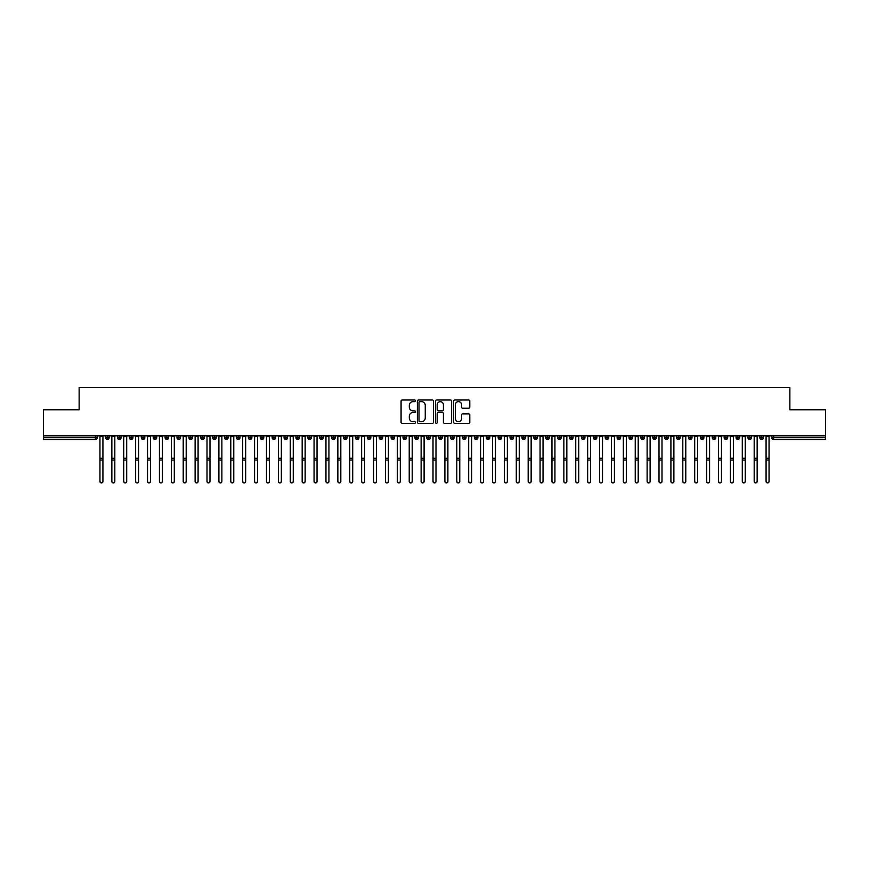 <?xml version="1.0" encoding="UTF-8"?>
<svg xmlns="http://www.w3.org/2000/svg" width="869" height="869" viewBox="0 0 869 869"><rect width="100%" height="100%" fill="white"/><g stroke="black" fill="none" stroke-linecap="round" stroke-linejoin="round"><path stroke-width="1.3" d="M415.469 400.815A0.815 0.815 0 0 0 414.654 400.001L402.249 400.001A1.162 1.162 0 0 0 401.076 401.163L401.076 422.182A1.162 1.162 0 0 0 402.249 423.355L414.654 423.355A0.815 0.815 0 0 0 415.469 422.53A0.815 0.815 0 0 0 414.654 421.715L413.047 421.715A3.737 3.737 0 0 1 409.31 417.978L409.31 416.229A3.737 3.737 0 0 1 413.047 412.493L414.654 412.493A0.815 0.815 0 0 0 415.469 411.678A0.815 0.815 0 0 0 414.654 410.863L413.047 410.863A3.737 3.737 0 0 1 409.31 407.126L409.31 405.367A3.737 3.737 0 0 1 413.047 401.63L414.654 401.63A0.815 0.815 0 0 0 415.469 400.815M468.619 408.234A1.162 1.162 0 0 0 469.792 407.061L469.792 401.163A1.162 1.162 0 0 0 468.619 400.001L454.845 400.001A1.162 1.162 0 0 0 453.672 401.163L453.672 422.182A1.162 1.162 0 0 0 454.845 423.355L468.619 423.355A1.162 1.162 0 0 0 469.792 422.182L469.792 415.056A1.162 1.162 0 0 0 468.619 413.894L462.732 413.894A1.162 1.162 0 0 0 461.558 415.056L461.558 418.597A3.128 3.128 0 0 1 458.43 421.715A3.128 3.128 0 0 1 455.313 418.597L455.313 404.758A3.128 3.128 0 0 1 458.43 401.63A3.128 3.128 0 0 1 461.558 404.758L461.558 407.061A1.162 1.162 0 0 0 462.732 408.234L468.619 408.234M43.45 435.825L825.55 435.825L825.55 409.777L789.867 409.777L789.867 387.531L79.133 387.531L79.133 409.777L43.45 409.777L43.45 437.726L95.46 437.726L95.46 435.825M433.479 401.163A1.162 1.162 0 0 0 432.306 400.001L418.532 400.001A1.162 1.162 0 0 0 417.37 401.163L417.37 422.182A1.162 1.162 0 0 0 418.532 423.355L432.306 423.355A1.162 1.162 0 0 0 433.479 422.182L433.479 401.163M436.694 400.001L450.468 400.001A1.162 1.162 0 0 1 451.63 401.163L451.63 422.182A1.162 1.162 0 0 1 450.468 423.355L444.57 423.355A1.162 1.162 0 0 1 443.407 422.182L443.407 413.666A1.162 1.162 0 0 0 442.234 412.493L438.324 412.493A1.162 1.162 0 0 0 437.161 413.666L437.161 422.53A0.815 0.815 0 0 1 436.336 423.355A0.815 0.815 0 0 1 435.521 422.53L435.521 401.163A1.162 1.162 0 0 1 436.694 400.001M97.241 437.726L95.46 437.726L95.46 439.508A1.781 1.781 0 0 0 97.241 437.726L97.241 435.825L97.241 437.726A1.781 1.781 0 0 1 95.46 439.508L43.45 439.508L43.45 437.726M825.55 435.825L825.55 439.508L773.54 439.508A1.781 1.781 0 0 1 771.759 437.726L771.759 435.825M107.419 435.825L107.419 439.508A1.781 1.781 0 0 1 105.627 437.726L105.627 435.825M109.136 435.825L109.136 437.726A1.781 1.781 0 0 1 107.419 439.508A1.781 1.781 0 0 0 109.136 437.726L105.627 437.726A1.781 1.781 0 0 0 107.419 439.508M119.314 435.825L119.314 439.508A1.781 1.781 0 0 1 117.521 437.726L117.521 435.825L117.521 437.726A1.781 1.781 0 0 0 119.314 439.508A1.781 1.781 0 0 0 121.041 437.726L121.041 435.825M131.208 435.825L131.208 439.508A1.781 1.781 0 0 1 129.427 437.726L129.427 435.825L129.427 437.726A1.781 1.781 0 0 0 131.208 439.508A1.781 1.781 0 0 0 132.935 437.726L132.935 435.825M143.103 435.825L143.103 439.508A1.781 1.781 0 0 1 141.321 437.726L141.321 435.825L141.321 437.726A1.781 1.781 0 0 0 143.103 439.508A1.781 1.781 0 0 0 144.83 437.726L144.83 435.825M154.997 435.825L154.997 439.508A1.781 1.781 0 0 1 153.216 437.726L153.216 435.825L153.216 437.726A1.781 1.781 0 0 0 154.997 439.508A1.781 1.781 0 0 0 156.724 437.726L156.724 435.825M166.891 435.825L166.891 439.508A1.781 1.781 0 0 1 165.11 437.726L165.11 435.825L165.11 437.726A1.781 1.781 0 0 0 166.891 439.508A1.781 1.781 0 0 0 168.619 437.726L168.619 435.825M178.786 435.825L178.786 439.508A1.781 1.781 0 0 1 177.004 437.726L177.004 435.825L177.004 437.726A1.781 1.781 0 0 0 178.786 439.508A1.781 1.781 0 0 0 180.513 437.726L180.513 435.825M190.68 435.825L190.68 439.508A1.781 1.781 0 0 1 188.899 437.726L188.899 435.825L188.899 437.726A1.781 1.781 0 0 0 190.68 439.508A1.781 1.781 0 0 0 192.407 437.726L192.407 435.825M202.575 435.825L202.575 439.508A1.781 1.781 0 0 1 200.793 437.726L200.793 435.825L200.793 437.726A1.781 1.781 0 0 0 202.575 439.508A1.781 1.781 0 0 0 204.302 437.726L204.302 435.825M214.469 435.825L214.469 439.508A1.781 1.781 0 0 1 212.688 437.726L212.688 435.825L212.688 437.726A1.781 1.781 0 0 0 214.469 439.508A1.781 1.781 0 0 0 216.196 437.726L216.196 435.825M226.364 435.825L226.364 439.508A1.781 1.781 0 0 1 224.582 437.726L224.582 435.825L224.582 437.726A1.781 1.781 0 0 0 226.364 439.508A1.781 1.781 0 0 0 228.091 437.726L228.091 435.825M238.258 435.825L238.258 439.508A1.781 1.781 0 0 1 236.477 437.726L236.477 435.825L236.477 437.726A1.781 1.781 0 0 0 238.258 439.508A1.781 1.781 0 0 0 239.985 437.726L239.985 435.825M250.153 435.825L250.153 439.508A1.781 1.781 0 0 1 248.371 437.726A1.781 1.781 0 0 0 250.153 439.508A1.781 1.781 0 0 1 248.371 437.726L248.371 435.825M251.88 435.825L251.88 437.726A1.781 1.781 0 0 1 250.153 439.508A1.781 1.781 0 0 0 251.88 437.726L248.371 437.726M262.047 439.508A1.781 1.781 0 0 1 260.265 437.726L260.265 435.825L260.265 437.726A1.781 1.781 0 0 0 262.047 439.508A1.781 1.781 0 0 0 263.774 437.726L263.774 435.825L263.774 437.726A1.781 1.781 0 0 1 262.047 439.508L262.047 437.726L263.774 437.726M273.941 435.825L273.941 439.508A1.781 1.781 0 0 1 272.16 437.726L272.16 435.825L272.16 437.726A1.781 1.781 0 0 0 273.941 439.508A1.781 1.781 0 0 0 275.669 437.726L275.669 435.825M285.847 435.825L285.847 439.508A1.781 1.781 0 0 1 284.054 437.726L284.054 435.825L284.054 437.726A1.781 1.781 0 0 0 285.847 439.508A1.781 1.781 0 0 0 287.563 437.726L287.563 435.825M297.741 435.825L297.741 437.726L295.949 437.726L295.949 435.825L295.949 437.726A1.781 1.781 0 0 0 297.741 439.508A1.781 1.781 0 0 0 299.457 437.726L299.457 435.825L299.457 437.726A1.781 1.781 0 0 1 297.741 439.508A1.781 1.781 0 0 1 295.949 437.726A1.781 1.781 0 0 0 297.741 439.508L297.741 437.726L299.457 437.726M309.636 435.825L309.636 439.508A1.781 1.781 0 0 1 307.843 437.726L307.843 435.825L307.843 437.726A1.781 1.781 0 0 0 309.636 439.508A1.781 1.781 0 0 0 311.352 437.726L311.352 435.825M321.53 435.825L321.53 439.508A1.781 1.781 0 0 1 319.738 437.726L319.738 435.825L319.738 437.726A1.781 1.781 0 0 0 321.53 439.508A1.781 1.781 0 0 0 323.246 437.726L323.246 435.825M333.424 435.825L333.424 439.508A1.781 1.781 0 0 1 331.632 437.726L331.632 435.825L331.632 437.726A1.781 1.781 0 0 0 333.424 439.508A1.781 1.781 0 0 0 335.152 437.726L335.152 435.825M345.319 435.825L345.319 439.508A1.781 1.781 0 0 1 343.537 437.726L343.537 435.825M347.046 435.825L347.046 437.726A1.781 1.781 0 0 1 345.319 439.508A1.781 1.781 0 0 0 347.046 437.726L343.537 437.726A1.781 1.781 0 0 0 345.319 439.508M357.213 435.825L357.213 439.508A1.781 1.781 0 0 1 355.432 437.726L355.432 435.825L355.432 437.726A1.781 1.781 0 0 0 357.213 439.508A1.781 1.781 0 0 0 358.94 437.726L358.94 435.825M369.108 435.825L369.108 439.508A1.781 1.781 0 0 1 367.326 437.726L367.326 435.825M370.835 435.825L370.835 437.726A1.781 1.781 0 0 1 369.108 439.508A1.781 1.781 0 0 0 370.835 437.726L367.326 437.726A1.781 1.781 0 0 0 369.108 439.508M381.002 435.825L381.002 439.508A1.781 1.781 0 0 1 379.221 437.726L379.221 435.825M382.729 435.825L382.729 437.726A1.781 1.781 0 0 1 381.002 439.508A1.781 1.781 0 0 0 382.729 437.726L379.221 437.726A1.781 1.781 0 0 0 381.002 439.508M392.897 435.825L392.897 439.508A1.781 1.781 0 0 1 391.115 437.726A1.781 1.781 0 0 0 392.897 439.508A1.781 1.781 0 0 1 391.115 437.726L391.115 435.825M394.624 435.825L394.624 437.726L394.624 435.825M404.791 435.825L404.791 439.508A1.781 1.781 0 0 1 403.01 437.726L403.01 435.825M406.518 435.825L406.518 437.726A1.781 1.781 0 0 1 404.791 439.508A1.781 1.781 0 0 0 406.518 437.726L403.01 437.726A1.781 1.781 0 0 0 404.791 439.508M416.685 435.825L416.685 439.508A1.781 1.781 0 0 1 414.904 437.726L414.904 435.825M418.413 435.825L418.413 437.726A1.781 1.781 0 0 1 416.685 439.508A1.781 1.781 0 0 0 418.413 437.726L414.904 437.726A1.781 1.781 0 0 0 416.685 439.508M428.58 435.825L428.58 439.508A1.781 1.781 0 0 1 426.798 437.726L426.798 435.825M430.307 435.825L430.307 437.726A1.781 1.781 0 0 1 428.58 439.508A1.781 1.781 0 0 0 430.307 437.726L426.798 437.726A1.781 1.781 0 0 0 428.58 439.508M440.474 435.825L440.474 439.508A1.781 1.781 0 0 1 438.693 437.726L438.693 435.825M442.202 435.825L442.202 437.726A1.781 1.781 0 0 1 440.474 439.508A1.781 1.781 0 0 0 442.202 437.726L438.693 437.726A1.781 1.781 0 0 0 440.474 439.508M452.369 435.825L452.369 439.508A1.781 1.781 0 0 1 450.587 437.726L450.587 435.825M454.096 435.825L454.096 437.726L454.096 435.825M464.263 435.825L464.263 439.508A1.781 1.781 0 0 1 462.482 437.726L462.482 435.825M465.99 435.825L465.99 437.726A1.781 1.781 0 0 1 464.263 439.508A1.781 1.781 0 0 0 465.99 437.726L462.482 437.726A1.781 1.781 0 0 0 464.263 439.508M476.158 435.825L476.158 439.508A1.781 1.781 0 0 1 474.376 437.726L474.376 435.825L474.376 437.726A1.781 1.781 0 0 0 476.158 439.508A1.781 1.781 0 0 0 477.885 437.726L477.885 435.825M488.052 435.825L488.052 439.508A1.781 1.781 0 0 1 486.271 437.726L486.271 435.825M489.779 435.825L489.779 437.726L489.779 435.825M499.957 435.825L499.957 439.508A1.781 1.781 0 0 1 498.165 437.726A1.781 1.781 0 0 0 499.957 439.508A1.781 1.781 0 0 1 498.165 437.726L498.165 435.825M501.674 435.825L501.674 437.726L501.674 435.825M511.852 435.825L511.852 439.508A1.781 1.781 0 0 1 510.06 437.726L510.06 435.825L510.06 437.726A1.781 1.781 0 0 0 511.852 439.508A1.781 1.781 0 0 0 513.568 437.726L513.568 435.825M523.746 435.825L523.746 439.508A1.781 1.781 0 0 1 521.954 437.726A1.781 1.781 0 0 0 523.746 439.508A1.781 1.781 0 0 1 521.954 437.726L521.954 435.825M525.463 435.825L525.463 437.726A1.781 1.781 0 0 1 523.746 439.508A1.781 1.781 0 0 0 525.463 437.726L521.954 437.726M535.641 435.825L535.641 439.508A1.781 1.781 0 0 1 533.848 437.726L533.848 435.825L533.848 437.726A1.781 1.781 0 0 0 535.641 439.508A1.781 1.781 0 0 0 537.368 437.726L537.368 435.825M547.535 435.825L547.535 439.508A1.781 1.781 0 0 1 545.754 437.726L545.754 435.825M549.262 435.825L549.262 437.726L549.262 435.825M559.43 435.825L559.43 439.508A1.781 1.781 0 0 1 557.648 437.726A1.781 1.781 0 0 0 559.43 439.508A1.781 1.781 0 0 1 557.648 437.726L557.648 435.825M561.157 435.825L561.157 437.726L561.157 435.825M571.324 435.825L571.324 439.508A1.781 1.781 0 0 1 569.543 437.726L569.543 435.825M573.051 435.825L573.051 437.726L573.051 435.825M583.218 435.825L583.218 439.508A1.781 1.781 0 0 1 581.437 437.726L581.437 435.825M584.946 435.825L584.946 437.726A1.781 1.781 0 0 1 583.218 439.508A1.781 1.781 0 0 0 584.946 437.726L581.437 437.726A1.781 1.781 0 0 0 583.218 439.508M595.113 435.825L595.113 439.508A1.781 1.781 0 0 1 593.331 437.726A1.781 1.781 0 0 0 595.113 439.508A1.781 1.781 0 0 1 593.331 437.726L593.331 435.825M596.84 435.825L596.84 437.726A1.781 1.781 0 0 1 595.113 439.508A1.781 1.781 0 0 0 596.84 437.726L593.331 437.726M607.007 435.825L607.007 439.508A1.781 1.781 0 0 1 605.226 437.726A1.781 1.781 0 0 0 607.007 439.508A1.781 1.781 0 0 1 605.226 437.726L605.226 435.825M608.734 435.825L608.734 437.726L608.734 435.825M618.902 435.825L618.902 439.508A1.781 1.781 0 0 1 617.12 437.726L617.12 435.825L617.12 437.726A1.781 1.781 0 0 0 618.902 439.508A1.781 1.781 0 0 0 620.629 437.726L620.629 435.825M630.796 435.825L630.796 439.508A1.781 1.781 0 0 1 629.015 437.726A1.781 1.781 0 0 0 630.796 439.508A1.781 1.781 0 0 1 629.015 437.726L629.015 435.825M632.523 435.825L632.523 437.726A1.781 1.781 0 0 1 630.796 439.508A1.781 1.781 0 0 0 632.523 437.726L629.015 437.726M642.691 435.825L642.691 439.508A1.781 1.781 0 0 1 640.909 437.726A1.781 1.781 0 0 0 642.691 439.508A1.781 1.781 0 0 1 640.909 437.726L640.909 435.825M644.418 435.825L644.418 437.726L644.418 435.825M654.585 435.825L654.585 439.508A1.781 1.781 0 0 1 652.804 437.726L652.804 435.825M656.312 435.825L656.312 437.726L656.312 435.825M666.48 435.825L666.48 439.508A1.781 1.781 0 0 1 664.698 437.726A1.781 1.781 0 0 0 666.48 439.508A1.781 1.781 0 0 1 664.698 437.726L664.698 435.825M668.207 435.825L668.207 437.726L668.207 435.825M678.374 435.825L678.374 439.508A1.781 1.781 0 0 1 676.593 437.726A1.781 1.781 0 0 0 678.374 439.508A1.781 1.781 0 0 1 676.593 437.726L676.593 435.825M680.101 435.825L680.101 437.726L680.101 435.825M690.268 435.825L690.268 439.508A1.781 1.781 0 0 1 688.487 437.726A1.781 1.781 0 0 0 690.268 439.508A1.781 1.781 0 0 1 688.487 437.726L688.487 435.825M691.996 435.825L691.996 437.726A1.781 1.781 0 0 1 690.268 439.508A1.781 1.781 0 0 0 691.996 437.726L688.487 437.726M702.174 435.825L702.174 439.508A1.781 1.781 0 0 1 700.381 437.726L700.381 435.825M703.89 435.825L703.89 437.726L703.89 435.825M714.068 435.825L714.068 439.508A1.781 1.781 0 0 1 712.276 437.726A1.781 1.781 0 0 0 714.068 439.508A1.781 1.781 0 0 1 712.276 437.726L712.276 435.825M715.784 435.825L715.784 437.726L715.784 435.825M725.963 435.825L725.963 439.508A1.781 1.781 0 0 1 724.17 437.726A1.781 1.781 0 0 0 725.963 439.508A1.781 1.781 0 0 1 724.17 437.726L724.17 435.825M727.679 435.825L727.679 437.726L727.679 435.825M737.857 435.825L737.857 439.508A1.781 1.781 0 0 1 736.065 437.726A1.781 1.781 0 0 0 737.857 439.508A1.781 1.781 0 0 1 736.065 437.726L736.065 435.825M739.573 435.825L739.573 437.726L739.573 435.825M749.751 435.825L749.751 439.508A1.781 1.781 0 0 1 747.959 437.726A1.781 1.781 0 0 0 749.751 439.508A1.781 1.781 0 0 1 747.959 437.726L747.959 435.825M751.479 435.825L751.479 437.726L751.479 435.825M761.646 435.825L761.646 439.508A1.781 1.781 0 0 1 759.864 437.726L759.864 435.825M763.373 435.825L763.373 437.726L763.373 435.825M262.047 435.825L262.047 437.726L260.265 437.726M392.897 439.508A1.781 1.781 0 0 0 394.624 437.726A1.781 1.781 0 0 1 392.897 439.508M452.369 439.508A1.781 1.781 0 0 0 454.096 437.726A1.781 1.781 0 0 1 452.369 439.508A1.781 1.781 0 0 1 450.587 437.726L454.096 437.726M488.052 439.508A1.781 1.781 0 0 0 489.779 437.726A1.781 1.781 0 0 1 488.052 439.508A1.781 1.781 0 0 1 486.271 437.726L489.779 437.726M499.957 439.508A1.781 1.781 0 0 0 501.674 437.726A1.781 1.781 0 0 1 499.957 439.508M547.535 439.508A1.781 1.781 0 0 0 549.262 437.726A1.781 1.781 0 0 1 547.535 439.508A1.781 1.781 0 0 1 545.754 437.726L549.262 437.726M559.43 439.508A1.781 1.781 0 0 0 561.157 437.726A1.781 1.781 0 0 1 559.43 439.508M571.324 439.508A1.781 1.781 0 0 0 573.051 437.726A1.781 1.781 0 0 1 571.324 439.508A1.781 1.781 0 0 1 569.543 437.726L573.051 437.726M607.007 439.508A1.781 1.781 0 0 0 608.734 437.726A1.781 1.781 0 0 1 607.007 439.508M642.691 439.508A1.781 1.781 0 0 0 644.418 437.726A1.781 1.781 0 0 1 642.691 439.508M654.585 439.508A1.781 1.781 0 0 0 656.312 437.726A1.781 1.781 0 0 1 654.585 439.508A1.781 1.781 0 0 1 652.804 437.726L656.312 437.726M666.48 439.508A1.781 1.781 0 0 0 668.207 437.726A1.781 1.781 0 0 1 666.48 439.508M678.374 439.508A1.781 1.781 0 0 0 680.101 437.726A1.781 1.781 0 0 1 678.374 439.508M702.174 439.508A1.781 1.781 0 0 0 703.89 437.726A1.781 1.781 0 0 1 702.174 439.508A1.781 1.781 0 0 1 700.381 437.726L703.89 437.726M714.068 439.508A1.781 1.781 0 0 0 715.784 437.726A1.781 1.781 0 0 1 714.068 439.508M725.963 439.508A1.781 1.781 0 0 0 727.679 437.726A1.781 1.781 0 0 1 725.963 439.508M737.857 439.508A1.781 1.781 0 0 0 739.573 437.726A1.781 1.781 0 0 1 737.857 439.508M749.751 439.508A1.781 1.781 0 0 0 751.479 437.726A1.781 1.781 0 0 1 749.751 439.508M773.54 439.508A1.781 1.781 0 0 1 771.759 437.726A1.781 1.781 0 0 0 773.54 439.508L773.54 437.726L825.55 437.726M761.646 439.508A1.781 1.781 0 0 0 763.373 437.726A1.781 1.781 0 0 1 761.646 439.508A1.781 1.781 0 0 1 759.864 437.726L763.373 437.726M419.814 401.63A0.815 0.815 0 0 0 418.999 402.456L418.999 420.9A0.815 0.815 0 0 0 419.814 421.715L421.508 421.715A3.737 3.737 0 0 0 425.245 417.978L425.245 405.367A3.737 3.737 0 0 0 421.508 401.63L419.814 401.63M443.407 404.813A3.128 3.128 0 0 0 440.279 401.695A3.128 3.128 0 0 0 437.161 404.813L437.161 409.69A1.162 1.162 0 0 0 438.324 410.863L442.234 410.863A1.162 1.162 0 0 0 443.407 409.69L443.407 404.813M99.957 481.469L99.957 481.154A1.488 1.456 -0 0 0 101.434 482.61A1.488 1.456 -0 0 0 102.922 481.154L102.922 481.469A1.488 1.456 180 0 1 101.434 482.925A1.488 1.456 180 0 1 99.957 481.469L99.957 460.353M99.957 435.825L99.957 481.154M102.922 435.825L102.922 481.154M111.851 481.469L111.851 481.154A1.488 1.456 -0 0 0 113.328 482.61A1.488 1.456 -0 0 0 114.817 481.154L114.817 481.469A1.488 1.456 180 0 1 113.328 482.925A1.488 1.456 180 0 1 111.851 481.469L111.851 460.353M123.746 481.469L123.746 481.154A1.488 1.456 -0 0 0 125.234 482.61A1.488 1.456 -0 0 0 126.711 481.154L126.711 481.469A1.488 1.456 180 0 1 125.234 482.925A1.488 1.456 180 0 1 123.746 481.469L123.746 460.353M135.64 481.469L135.64 481.154A1.488 1.456 -0 0 0 137.128 482.61A1.488 1.456 -0 0 0 138.605 481.154L138.605 481.469A1.488 1.456 180 0 1 137.128 482.925A1.488 1.456 180 0 1 135.64 481.469L135.64 460.353M147.534 481.469L147.534 481.154A1.488 1.456 -0 0 0 149.023 482.61A1.488 1.456 -0 0 0 150.511 481.154L150.511 481.469A1.488 1.456 180 0 1 149.023 482.925A1.488 1.456 180 0 1 147.534 481.469L147.534 460.353M111.851 435.825L111.851 481.154M114.817 435.825L114.817 481.154M123.746 435.825L123.746 481.154M126.711 435.825L126.711 481.154M135.64 435.825L135.64 481.154M138.605 435.825L138.605 481.154M147.534 435.825L147.534 481.154M150.511 435.825L150.511 481.154M159.429 481.469L159.429 481.154A1.488 1.456 -0 0 0 160.917 482.61A1.488 1.456 -0 0 0 162.405 481.154L162.405 481.469A1.488 1.456 180 0 1 160.917 482.925A1.488 1.456 180 0 1 159.429 481.469L159.429 460.353M159.429 435.825L159.429 481.154M162.405 435.825L162.405 481.154M171.323 481.469L171.323 481.154A1.488 1.456 -0 0 0 172.812 482.61A1.488 1.456 -0 0 0 174.3 481.154L174.3 481.469A1.488 1.456 180 0 1 172.812 482.925A1.488 1.456 180 0 1 171.323 481.469L171.323 460.353M183.218 481.469L183.218 481.154A1.488 1.456 -0 0 0 184.706 482.61A1.488 1.456 -0 0 0 186.194 481.154L186.194 481.469A1.488 1.456 180 0 1 184.706 482.925A1.488 1.456 180 0 1 183.218 481.469L183.218 460.353M195.112 481.469L195.112 481.154A1.488 1.456 -0 0 0 196.6 482.61A1.488 1.456 -0 0 0 198.089 481.154L198.089 481.469A1.488 1.456 180 0 1 196.6 482.925A1.488 1.456 180 0 1 195.112 481.469L195.112 460.353M207.007 481.469L207.007 481.154A1.488 1.456 -0 0 0 208.495 482.61A1.488 1.456 -0 0 0 209.983 481.154L209.983 481.469A1.488 1.456 180 0 1 208.495 482.925A1.488 1.456 180 0 1 207.007 481.469L207.007 460.353M171.323 435.825L171.323 481.154M174.3 435.825L174.3 481.154M183.218 435.825L183.218 481.154M186.194 435.825L186.194 481.154M195.112 435.825L195.112 481.154M198.089 435.825L198.089 481.154M207.007 435.825L207.007 481.154M209.983 435.825L209.983 481.154M218.901 481.469L218.901 481.154A1.488 1.456 -0 0 0 220.389 482.61A1.488 1.456 -0 0 0 221.877 481.154L221.877 481.469A1.488 1.456 180 0 1 220.389 482.925A1.488 1.456 180 0 1 218.901 481.469L218.901 460.353M230.796 481.469L230.796 481.154A1.488 1.456 -0 0 0 232.284 482.61A1.488 1.456 -0 0 0 233.772 481.154L233.772 481.469A1.488 1.456 180 0 1 232.284 482.925A1.488 1.456 180 0 1 230.796 481.469L230.796 460.353M242.69 481.469L242.69 481.154A1.488 1.456 -0 0 0 244.178 482.61A1.488 1.456 -0 0 0 245.666 481.154L245.666 481.469A1.488 1.456 180 0 1 244.178 482.925A1.488 1.456 180 0 1 242.69 481.469L242.69 460.353M254.584 481.469L254.584 481.154A1.488 1.456 -0 0 0 256.073 482.61A1.488 1.456 -0 0 0 257.561 481.154L257.561 481.469A1.488 1.456 180 0 1 256.073 482.925A1.488 1.456 180 0 1 254.584 481.469L254.584 460.353M266.479 481.469L266.479 481.154A1.488 1.456 -0 0 0 267.967 482.61A1.488 1.456 -0 0 0 269.455 481.154L269.455 481.469A1.488 1.456 180 0 1 267.967 482.925A1.488 1.456 180 0 1 266.479 481.469L266.479 460.353M218.901 435.825L218.901 481.154M221.877 435.825L221.877 481.154M230.796 435.825L230.796 481.154M233.772 435.825L233.772 481.154M242.69 435.825L242.69 481.154M245.666 435.825L245.666 481.154M254.584 435.825L254.584 481.154M257.561 435.825L257.561 481.154M266.479 435.825L266.479 481.154M269.455 435.825L269.455 481.154M278.373 481.469L278.373 481.154A1.488 1.456 -0 0 0 279.861 482.61A1.488 1.456 -0 0 0 281.35 481.154L281.35 481.469A1.488 1.456 180 0 1 279.861 482.925A1.488 1.456 180 0 1 278.373 481.469L278.373 460.353M278.373 435.825L278.373 481.154M281.35 435.825L281.35 481.154M290.268 481.469L290.268 481.154A1.488 1.456 -0 0 0 291.756 482.61A1.488 1.456 -0 0 0 293.244 481.154L293.244 481.469A1.488 1.456 180 0 1 291.756 482.925A1.488 1.456 180 0 1 290.268 481.469L290.268 460.353M290.268 435.825L290.268 481.154M293.244 435.825L293.244 481.154M302.162 481.469L302.162 481.154A1.488 1.456 -0 0 0 303.65 482.61A1.488 1.456 -0 0 0 305.138 481.154L305.138 481.469A1.488 1.456 180 0 1 303.65 482.925A1.488 1.456 180 0 1 302.162 481.469L302.162 460.353M302.162 435.825L302.162 481.154M305.138 435.825L305.138 481.154M314.067 481.469L314.067 481.154A1.488 1.456 -0 0 0 315.545 482.61A1.488 1.456 -0 0 0 317.033 481.154L317.033 481.469A1.488 1.456 180 0 1 315.545 482.925A1.488 1.456 180 0 1 314.067 481.469L314.067 460.353M314.067 435.825L314.067 481.154M317.033 435.825L317.033 481.154M325.962 481.469L325.962 481.154A1.488 1.456 -0 0 0 327.439 482.61A1.488 1.456 -0 0 0 328.927 481.154L328.927 481.469A1.488 1.456 180 0 1 327.439 482.925A1.488 1.456 180 0 1 325.962 481.469L325.962 460.353M325.962 435.825L325.962 481.154M328.927 435.825L328.927 481.154M337.856 481.469L337.856 481.154A1.488 1.456 -0 0 0 339.344 482.61A1.488 1.456 -0 0 0 340.822 481.154L340.822 481.469A1.488 1.456 180 0 1 339.344 482.925A1.488 1.456 180 0 1 337.856 481.469L337.856 460.353M337.856 435.825L337.856 481.154M340.822 435.825L340.822 481.154M349.751 481.469L349.751 481.154A1.488 1.456 -0 0 0 351.239 482.61A1.488 1.456 -0 0 0 352.716 481.154L352.716 481.469A1.488 1.456 180 0 1 351.239 482.925A1.488 1.456 180 0 1 349.751 481.469L349.751 460.353M349.751 435.825L349.751 481.154M352.716 435.825L352.716 481.154M361.645 481.469L361.645 481.154A1.488 1.456 -0 0 0 363.133 482.61A1.488 1.456 -0 0 0 364.622 481.154L364.622 481.469A1.488 1.456 180 0 1 363.133 482.925A1.488 1.456 180 0 1 361.645 481.469L361.645 460.353M361.645 435.825L361.645 481.154M364.622 435.825L364.622 481.154M373.54 481.469L373.54 481.154A1.488 1.456 -0 0 0 375.028 482.61A1.488 1.456 -0 0 0 376.516 481.154L376.516 481.469A1.488 1.456 180 0 1 375.028 482.925A1.488 1.456 180 0 1 373.54 481.469L373.54 460.353M373.54 435.825L373.54 481.154M376.516 435.825L376.516 481.154M385.434 481.469L385.434 481.154A1.488 1.456 -0 0 0 386.922 482.61A1.488 1.456 -0 0 0 388.41 481.154L388.41 481.469A1.488 1.456 180 0 1 386.922 482.925A1.488 1.456 180 0 1 385.434 481.469L385.434 460.353M385.434 435.825L385.434 481.154M388.41 435.825L388.41 481.154M397.329 481.469L397.329 481.154A1.488 1.456 -0 0 0 398.817 482.61A1.488 1.456 -0 0 0 400.305 481.154L400.305 481.469A1.488 1.456 180 0 1 398.817 482.925A1.488 1.456 180 0 1 397.329 481.469L397.329 460.353M397.329 435.825L397.329 481.154M400.305 435.825L400.305 481.154M409.223 481.469L409.223 481.154A1.488 1.456 -0 0 0 410.711 482.61A1.488 1.456 -0 0 0 412.199 481.154L412.199 481.469A1.488 1.456 180 0 1 410.711 482.925A1.488 1.456 180 0 1 409.223 481.469L409.223 460.353M409.223 435.825L409.223 481.154M412.199 435.825L412.199 481.154M421.117 481.469L421.117 481.154A1.488 1.456 -0 0 0 422.606 482.61A1.488 1.456 -0 0 0 424.094 481.154L424.094 481.469A1.488 1.456 180 0 1 422.606 482.925A1.488 1.456 180 0 1 421.117 481.469L421.117 460.353M421.117 435.825L421.117 481.154M424.094 435.825L424.094 481.154M433.012 481.469L433.012 481.154A1.488 1.456 -0 0 0 434.5 482.61A1.488 1.456 -0 0 0 435.988 481.154L435.988 481.469A1.488 1.456 180 0 1 434.5 482.925A1.488 1.456 180 0 1 433.012 481.469L433.012 460.353M433.012 435.825L433.012 481.154M435.988 435.825L435.988 481.154M444.906 481.469L444.906 481.154A1.488 1.456 -0 0 0 446.394 482.61A1.488 1.456 -0 0 0 447.883 481.154L447.883 481.469A1.488 1.456 180 0 1 446.394 482.925A1.488 1.456 180 0 1 444.906 481.469L444.906 460.353M444.906 435.825L444.906 481.154M447.883 435.825L447.883 481.154M456.801 481.469L456.801 481.154A1.488 1.456 -0 0 0 458.289 482.61A1.488 1.456 -0 0 0 459.777 481.154L459.777 481.469A1.488 1.456 180 0 1 458.289 482.925A1.488 1.456 180 0 1 456.801 481.469L456.801 460.353M456.801 435.825L456.801 481.154M459.777 435.825L459.777 481.154M468.695 481.469L468.695 481.154A1.488 1.456 -0 0 0 470.183 482.61A1.488 1.456 -0 0 0 471.671 481.154L471.671 481.469A1.488 1.456 180 0 1 470.183 482.925A1.488 1.456 180 0 1 468.695 481.469L468.695 460.353M468.695 435.825L468.695 481.154M471.671 435.825L471.671 481.154M480.59 481.469L480.59 481.154A1.488 1.456 -0 0 0 482.078 482.61A1.488 1.456 -0 0 0 483.566 481.154L483.566 481.469A1.488 1.456 180 0 1 482.078 482.925A1.488 1.456 180 0 1 480.59 481.469L480.59 460.353M480.59 435.825L480.59 481.154M483.566 435.825L483.566 481.154M492.484 481.469L492.484 481.154A1.488 1.456 -0 0 0 493.972 482.61A1.488 1.456 -0 0 0 495.46 481.154L495.46 481.469A1.488 1.456 180 0 1 493.972 482.925A1.488 1.456 180 0 1 492.484 481.469L492.484 460.353M492.484 435.825L492.484 481.154M495.46 435.825L495.46 481.154M504.378 481.469L504.378 481.154A1.488 1.456 -0 0 0 505.867 482.61A1.488 1.456 -0 0 0 507.355 481.154L507.355 481.469A1.488 1.456 180 0 1 505.867 482.925A1.488 1.456 180 0 1 504.378 481.469L504.378 460.353M504.378 435.825L504.378 481.154M507.355 435.825L507.355 481.154M516.284 481.469L516.284 481.154A1.488 1.456 -0 0 0 517.761 482.61A1.488 1.456 -0 0 0 519.249 481.154L519.249 481.469A1.488 1.456 180 0 1 517.761 482.925A1.488 1.456 180 0 1 516.284 481.469L516.284 460.353M516.284 435.825L516.284 481.154M519.249 435.825L519.249 481.154M528.178 481.469L528.178 481.154A1.488 1.456 -0 0 0 529.655 482.61A1.488 1.456 -0 0 0 531.144 481.154L531.144 481.469A1.488 1.456 180 0 1 529.655 482.925A1.488 1.456 180 0 1 528.178 481.469L528.178 460.353M528.178 435.825L528.178 481.154M531.144 435.825L531.144 481.154M540.073 481.469L540.073 481.154A1.488 1.456 -0 0 0 541.561 482.61A1.488 1.456 -0 0 0 543.038 481.154L543.038 481.469A1.488 1.456 180 0 1 541.561 482.925A1.488 1.456 180 0 1 540.073 481.469L540.073 460.353M540.073 435.825L540.073 481.154M543.038 435.825L543.038 481.154M551.967 481.469L551.967 481.154A1.488 1.456 -0 0 0 553.455 482.61A1.488 1.456 -0 0 0 554.933 481.154L554.933 481.469A1.488 1.456 180 0 1 553.455 482.925A1.488 1.456 180 0 1 551.967 481.469L551.967 460.353M551.967 435.825L551.967 481.154M554.933 435.825L554.933 481.154M563.862 481.469L563.862 481.154A1.488 1.456 -0 0 0 565.35 482.61A1.488 1.456 -0 0 0 566.838 481.154L566.838 481.469A1.488 1.456 180 0 1 565.35 482.925A1.488 1.456 180 0 1 563.862 481.469L563.862 460.353M563.862 435.825L563.862 481.154M566.838 435.825L566.838 481.154M575.756 481.469L575.756 481.154A1.488 1.456 -0 0 0 577.244 482.61A1.488 1.456 -0 0 0 578.732 481.154L578.732 481.469A1.488 1.456 180 0 1 577.244 482.925A1.488 1.456 180 0 1 575.756 481.469L575.756 460.353M575.756 435.825L575.756 481.154M578.732 435.825L578.732 481.154M587.65 481.469L587.65 481.154A1.488 1.456 -0 0 0 589.139 482.61A1.488 1.456 -0 0 0 590.627 481.154L590.627 481.469A1.488 1.456 180 0 1 589.139 482.925A1.488 1.456 180 0 1 587.65 481.469L587.65 460.353M587.65 435.825L587.65 481.154M590.627 435.825L590.627 481.154M599.545 481.469L599.545 481.154A1.488 1.456 -0 0 0 601.033 482.61A1.488 1.456 -0 0 0 602.521 481.154L602.521 481.469A1.488 1.456 180 0 1 601.033 482.925A1.488 1.456 180 0 1 599.545 481.469L599.545 460.353M599.545 435.825L599.545 481.154M602.521 435.825L602.521 481.154M611.439 481.469L611.439 481.154A1.488 1.456 -0 0 0 612.927 482.61A1.488 1.456 -0 0 0 614.416 481.154L614.416 481.469A1.488 1.456 180 0 1 612.927 482.925A1.488 1.456 180 0 1 611.439 481.469L611.439 460.353M611.439 435.825L611.439 481.154M614.416 435.825L614.416 481.154M623.334 481.469L623.334 481.154A1.488 1.456 -0 0 0 624.822 482.61A1.488 1.456 -0 0 0 626.31 481.154L626.31 481.469A1.488 1.456 180 0 1 624.822 482.925A1.488 1.456 180 0 1 623.334 481.469L623.334 460.353M623.334 435.825L623.334 481.154M626.31 435.825L626.31 481.154M635.228 481.469L635.228 481.154A1.488 1.456 -0 0 0 636.716 482.61A1.488 1.456 -0 0 0 638.204 481.154L638.204 481.469A1.488 1.456 180 0 1 636.716 482.925A1.488 1.456 180 0 1 635.228 481.469L635.228 460.353M635.228 435.825L635.228 481.154M638.204 435.825L638.204 481.154M647.123 481.469L647.123 481.154A1.488 1.456 -0 0 0 648.611 482.61A1.488 1.456 -0 0 0 650.099 481.154L650.099 481.469A1.488 1.456 180 0 1 648.611 482.925A1.488 1.456 180 0 1 647.123 481.469L647.123 460.353M647.123 435.825L647.123 481.154M650.099 435.825L650.099 481.154M659.017 481.469L659.017 481.154A1.488 1.456 -0 0 0 660.505 482.61A1.488 1.456 -0 0 0 661.993 481.154L661.993 481.469A1.488 1.456 180 0 1 660.505 482.925A1.488 1.456 180 0 1 659.017 481.469L659.017 460.353M659.017 435.825L659.017 481.154M661.993 435.825L661.993 481.154M670.911 481.469L670.911 481.154A1.488 1.456 -0 0 0 672.4 482.61A1.488 1.456 -0 0 0 673.888 481.154L673.888 481.469A1.488 1.456 180 0 1 672.4 482.925A1.488 1.456 180 0 1 670.911 481.469L670.911 460.353M670.911 435.825L670.911 481.154M673.888 435.825L673.888 481.154M682.806 481.469L682.806 481.154A1.488 1.456 -0 0 0 684.294 482.61A1.488 1.456 -0 0 0 685.782 481.154L685.782 481.469A1.488 1.456 180 0 1 684.294 482.925A1.488 1.456 180 0 1 682.806 481.469L682.806 460.353M682.806 435.825L682.806 481.154M685.782 435.825L685.782 481.154M694.7 481.469L694.7 481.154A1.488 1.456 -0 0 0 696.188 482.61A1.488 1.456 -0 0 0 697.677 481.154L697.677 481.469A1.488 1.456 180 0 1 696.188 482.925A1.488 1.456 180 0 1 694.7 481.469L694.7 460.353M694.7 435.825L694.7 481.154M697.677 435.825L697.677 481.154M706.595 481.469L706.595 481.154A1.488 1.456 -0 0 0 708.083 482.61A1.488 1.456 -0 0 0 709.571 481.154L709.571 481.469A1.488 1.456 180 0 1 708.083 482.925A1.488 1.456 180 0 1 706.595 481.469L706.595 460.353M706.595 435.825L706.595 481.154M709.571 435.825L709.571 481.154M718.489 481.469L718.489 481.154A1.488 1.456 -0 0 0 719.977 482.61A1.488 1.456 -0 0 0 721.466 481.154L721.466 481.469A1.488 1.456 180 0 1 719.977 482.925A1.488 1.456 180 0 1 718.489 481.469L718.489 460.353M718.489 435.825L718.489 481.154M721.466 435.825L721.466 481.154M730.394 481.469L730.394 481.154A1.488 1.456 -0 0 0 731.872 482.61A1.488 1.456 -0 0 0 733.36 481.154L733.36 481.469A1.488 1.456 180 0 1 731.872 482.925A1.488 1.456 180 0 1 730.394 481.469L730.394 460.353M730.394 435.825L730.394 481.154M733.36 435.825L733.36 481.154M742.289 481.469L742.289 481.154A1.488 1.456 -0 0 0 743.766 482.61A1.488 1.456 -0 0 0 745.254 481.154L745.254 481.469A1.488 1.456 180 0 1 743.766 482.925A1.488 1.456 180 0 1 742.289 481.469L742.289 460.353M742.289 435.825L742.289 481.154M745.254 435.825L745.254 481.154M754.183 481.469L754.183 481.154A1.488 1.456 -0 0 0 755.672 482.61A1.488 1.456 -0 0 0 757.149 481.154L757.149 481.469A1.488 1.456 180 0 1 755.672 482.925A1.488 1.456 180 0 1 754.183 481.469L754.183 460.353M754.183 435.825L754.183 481.154M757.149 435.825L757.149 481.154M766.078 481.469L766.078 481.154A1.488 1.456 -0 0 0 767.566 482.61A1.488 1.456 -0 0 0 769.043 481.154L769.043 481.469A1.488 1.456 180 0 1 767.566 482.925A1.488 1.456 180 0 1 766.078 481.469L766.078 460.353M766.078 435.825L766.078 481.154M769.043 435.825L769.043 481.154M773.54 435.825L773.54 437.726L771.759 437.726M117.521 437.726A1.781 1.781 0 0 0 119.314 439.508A1.781 1.781 0 0 0 121.041 437.726L117.521 437.726M129.427 437.726A1.781 1.781 0 0 0 131.208 439.508A1.781 1.781 0 0 0 132.935 437.726L129.427 437.726M141.321 437.726A1.781 1.781 0 0 0 143.103 439.508A1.781 1.781 0 0 0 144.83 437.726L141.321 437.726M153.216 437.726A1.781 1.781 0 0 0 154.997 439.508A1.781 1.781 0 0 0 156.724 437.726L153.216 437.726M165.11 437.726L168.619 437.726A1.781 1.781 0 0 1 166.891 439.508M177.004 437.726A1.781 1.781 0 0 0 178.786 439.508A1.781 1.781 0 0 0 180.513 437.726L177.004 437.726M188.899 437.726L192.407 437.726A1.781 1.781 0 0 1 190.68 439.508M200.793 437.726A1.781 1.781 0 0 0 202.575 439.508A1.781 1.781 0 0 0 204.302 437.726L200.793 437.726M212.688 437.726A1.781 1.781 0 0 0 214.469 439.508A1.781 1.781 0 0 0 216.196 437.726L212.688 437.726M224.582 437.726A1.781 1.781 0 0 0 226.364 439.508A1.781 1.781 0 0 0 228.091 437.726L224.582 437.726M236.477 437.726A1.781 1.781 0 0 0 238.258 439.508A1.781 1.781 0 0 0 239.985 437.726L236.477 437.726M272.16 437.726L275.669 437.726A1.781 1.781 0 0 1 273.941 439.508M284.054 437.726A1.781 1.781 0 0 0 285.847 439.508A1.781 1.781 0 0 0 287.563 437.726L284.054 437.726M307.843 437.726L311.352 437.726A1.781 1.781 0 0 1 309.636 439.508M319.738 437.726A1.781 1.781 0 0 0 321.53 439.508A1.781 1.781 0 0 0 323.246 437.726L319.738 437.726M331.632 437.726L335.152 437.726A1.781 1.781 0 0 1 333.424 439.508M355.432 437.726L358.94 437.726A1.781 1.781 0 0 1 357.213 439.508M391.115 437.726L394.624 437.726M474.376 437.726L477.885 437.726A1.781 1.781 0 0 1 476.158 439.508M498.165 437.726L501.674 437.726M510.06 437.726A1.781 1.781 0 0 0 511.852 439.508A1.781 1.781 0 0 0 513.568 437.726L510.06 437.726M533.848 437.726L537.368 437.726A1.781 1.781 0 0 1 535.641 439.508M557.648 437.726L561.157 437.726M605.226 437.726L608.734 437.726M617.12 437.726A1.781 1.781 0 0 0 618.902 439.508A1.781 1.781 0 0 0 620.629 437.726L617.12 437.726M640.909 437.726L644.418 437.726M664.698 437.726L668.207 437.726M676.593 437.726L680.101 437.726M712.276 437.726L715.784 437.726M724.17 437.726L727.679 437.726M736.065 437.726L739.573 437.726M747.959 437.726L751.479 437.726M102.922 436.51L99.957 436.51M102.922 458.289L99.957 458.289M102.922 460.038L99.957 460.038M114.817 436.51L111.851 436.51M114.817 458.289L111.851 458.289M114.817 460.038L111.851 460.038M126.711 436.51L123.746 436.51M126.711 458.289L123.746 458.289M126.711 460.038L123.746 460.038M138.605 436.51L135.64 436.51M138.605 458.289L135.64 458.289M138.605 460.038L135.64 460.038M150.511 436.51L147.534 436.51M150.511 458.289L147.534 458.289M150.511 460.038L147.534 460.038M162.405 436.51L159.429 436.51M162.405 458.289L159.429 458.289M162.405 460.038L159.429 460.038M174.3 436.51L171.323 436.51M174.3 458.289L171.323 458.289M174.3 460.038L171.323 460.038M186.194 436.51L183.218 436.51M186.194 458.289L183.218 458.289M186.194 460.038L183.218 460.038M198.089 436.51L195.112 436.51M198.089 458.289L195.112 458.289M198.089 460.038L195.112 460.038M209.983 436.51L207.007 436.51M209.983 458.289L207.007 458.289M209.983 460.038L207.007 460.038M221.877 436.51L218.901 436.51M221.877 458.289L218.901 458.289M221.877 460.038L218.901 460.038M233.772 436.51L230.796 436.51M233.772 458.289L230.796 458.289M233.772 460.038L230.796 460.038M245.666 436.51L242.69 436.51M245.666 458.289L242.69 458.289M245.666 460.038L242.69 460.038M257.561 436.51L254.584 436.51M257.561 458.289L254.584 458.289M257.561 460.038L254.584 460.038M269.455 436.51L266.479 436.51M269.455 458.289L266.479 458.289M269.455 460.038L266.479 460.038M281.35 436.51L278.373 436.51M281.35 458.289L278.373 458.289M281.35 460.038L278.373 460.038M293.244 436.51L290.268 436.51M293.244 458.289L290.268 458.289M293.244 460.038L290.268 460.038M305.138 436.51L302.162 436.51M305.138 458.289L302.162 458.289M305.138 460.038L302.162 460.038M317.033 436.51L314.067 436.51M317.033 458.289L314.067 458.289M317.033 460.038L314.067 460.038M328.927 436.51L325.962 436.51M328.927 458.289L325.962 458.289M328.927 460.038L325.962 460.038M340.822 436.51L337.856 436.51M340.822 458.289L337.856 458.289M340.822 460.038L337.856 460.038M352.716 436.51L349.751 436.51M352.716 458.289L349.751 458.289M352.716 460.038L349.751 460.038M364.622 436.51L361.645 436.51M364.622 458.289L361.645 458.289M364.622 460.038L361.645 460.038M376.516 436.51L373.54 436.51M376.516 458.289L373.54 458.289M376.516 460.038L373.54 460.038M388.41 436.51L385.434 436.51M388.41 458.289L385.434 458.289M388.41 460.038L385.434 460.038M400.305 436.51L397.329 436.51M400.305 458.289L397.329 458.289M400.305 460.038L397.329 460.038M412.199 436.51L409.223 436.51M412.199 458.289L409.223 458.289M412.199 460.038L409.223 460.038M424.094 436.51L421.117 436.51M424.094 458.289L421.117 458.289M424.094 460.038L421.117 460.038M435.988 436.51L433.012 436.51M435.988 458.289L433.012 458.289M435.988 460.038L433.012 460.038M447.883 436.51L444.906 436.51M447.883 458.289L444.906 458.289M447.883 460.038L444.906 460.038M459.777 436.51L456.801 436.51M459.777 458.289L456.801 458.289M459.777 460.038L456.801 460.038M471.671 436.51L468.695 436.51M471.671 458.289L468.695 458.289M471.671 460.038L468.695 460.038M483.566 436.51L480.59 436.51M483.566 458.289L480.59 458.289M483.566 460.038L480.59 460.038M495.46 436.51L492.484 436.51M495.46 458.289L492.484 458.289M495.46 460.038L492.484 460.038M507.355 436.51L504.378 436.51M507.355 458.289L504.378 458.289M507.355 460.038L504.378 460.038M519.249 436.51L516.284 436.51M519.249 458.289L516.284 458.289M519.249 460.038L516.284 460.038M531.144 436.51L528.178 436.51M531.144 458.289L528.178 458.289M531.144 460.038L528.178 460.038M543.038 436.51L540.073 436.51M543.038 458.289L540.073 458.289M543.038 460.038L540.073 460.038M554.933 436.51L551.967 436.51M554.933 458.289L551.967 458.289M554.933 460.038L551.967 460.038M566.838 436.51L563.862 436.51M566.838 458.289L563.862 458.289M566.838 460.038L563.862 460.038M578.732 436.51L575.756 436.51M578.732 458.289L575.756 458.289M578.732 460.038L575.756 460.038M590.627 436.51L587.65 436.51M590.627 458.289L587.65 458.289M590.627 460.038L587.65 460.038M602.521 436.51L599.545 436.51M602.521 458.289L599.545 458.289M602.521 460.038L599.545 460.038M614.416 436.51L611.439 436.51M614.416 458.289L611.439 458.289M614.416 460.038L611.439 460.038M626.31 436.51L623.334 436.51M626.31 458.289L623.334 458.289M626.31 460.038L623.334 460.038M638.204 436.51L635.228 436.51M638.204 458.289L635.228 458.289M638.204 460.038L635.228 460.038M650.099 436.51L647.123 436.51M650.099 458.289L647.123 458.289M650.099 460.038L647.123 460.038M661.993 436.51L659.017 436.51M661.993 458.289L659.017 458.289M661.993 460.038L659.017 460.038M673.888 436.51L670.911 436.51M673.888 458.289L670.911 458.289M673.888 460.038L670.911 460.038M685.782 436.51L682.806 436.51M685.782 458.289L682.806 458.289M685.782 460.038L682.806 460.038M697.677 436.51L694.7 436.51M697.677 458.289L694.7 458.289M697.677 460.038L694.7 460.038M709.571 436.51L706.595 436.51M709.571 458.289L706.595 458.289M709.571 460.038L706.595 460.038M721.466 436.51L718.489 436.51M721.466 458.289L718.489 458.289M721.466 460.038L718.489 460.038M733.36 436.51L730.394 436.51M733.36 458.289L730.394 458.289M733.36 460.038L730.394 460.038M745.254 436.51L742.289 436.51M745.254 458.289L742.289 458.289M745.254 460.038L742.289 460.038M757.149 436.51L754.183 436.51M757.149 458.289L754.183 458.289M757.149 460.038L754.183 460.038M769.043 436.51L766.078 436.51M769.043 458.289L766.078 458.289M769.043 460.038L766.078 460.038"/></g></svg>
